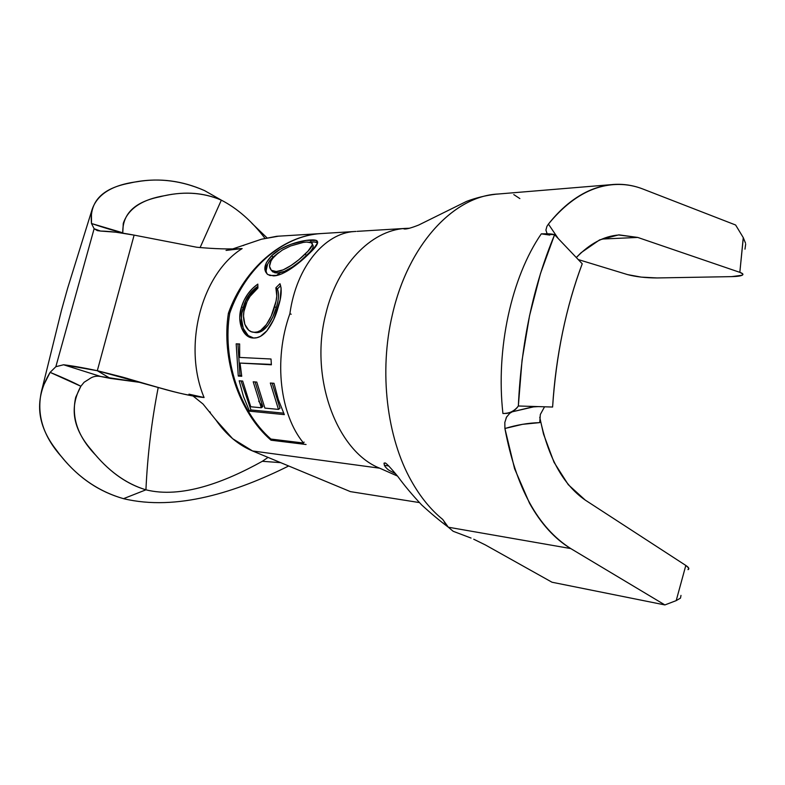<?xml version="1.0" encoding="UTF-8"?>
<svg xmlns="http://www.w3.org/2000/svg" width="785" height="785" viewBox="0 0 785 785"><rect width="100%" height="100%" fill="white"/><g stroke="black" fill="none" stroke-linecap="round" stroke-linejoin="round"><path stroke-width="1.18" d="M576.288 257.529L581.096 252.701L599.593 239.906L618.845 234.852L637.734 237.433L739.833 272.346L743.258 237.6L735.614 225.001L642.797 188.979C635.153 186.006 627.293 184.446 619.198 184.298C611.103 184.161 602.968 185.545 594.785 188.429C586.601 191.344 578.584 195.779 570.754 201.735C562.914 207.731 555.466 215.178 548.421 224.078L558.155 238.463L548.421 224.078C568.046 200.214 589.084 187.124 611.554 184.809C622.289 183.7 632.71 185.083 642.797 188.979L735.614 225.001L743.258 237.6L745.514 243.154M544.554 406.797L540.335 414.47L539.717 422.624L522.535 424.322L504.912 428.502L514.587 468.724L529.512 503.205C535.301 513.567 541.679 522.565 548.646 530.189C555.633 537.803 562.992 543.927 570.734 548.558L664.895 604.931L676.199 600.623L685.815 565.445L585.267 500.104L568.271 484.669L554.004 462.247L543.495 433.977L539.766 417.365M288.684 465.976C236.766 491.861 176.802 511.398 123.52 498.671C176.802 511.398 236.766 491.861 288.684 465.976M204.571 190.608L221.341 200.146C237.247 208.359 251.769 221.056 264.918 238.238C251.769 221.056 237.247 208.359 221.341 200.146L200.067 247.658L221.341 200.146L204.571 190.608C179.804 179.775 154.841 177.273 129.672 183.121C101.981 188.263 89.254 201.725 91.502 223.509L91.433 211.685C95.947 195.072 111.117 185.093 136.924 181.747C159.718 177.763 182.257 180.717 204.571 190.608M251.818 223.225L266.91 237.757L251.818 223.225M262.327 461.295L268.048 457.4L262.327 461.295C224.284 482.451 181.325 498.632 145.931 489.82C181.325 498.632 224.284 482.451 262.327 461.295L280.706 462.659L262.327 461.295M234.372 249.247L242.153 248.58C229.524 249.345 214.383 248.894 196.731 247.236L134.117 235.117L97.311 370.716L110.234 378.38L100.774 376.515C96.427 375.632 92.522 376.515 89.029 379.165L84.113 382.256L80.855 386.259L75.713 397.318C71.2 417.434 77.892 436.754 95.799 455.271C110.862 472.864 127.572 484.384 145.931 489.82C147.511 455.408 151.603 421.3 158.217 387.486C151.603 421.3 147.511 455.408 145.931 489.82L123.52 498.671C99.332 491.842 78.804 478.016 61.936 457.194C42.154 435.351 35.629 412.194 42.38 387.721L50.122 372.365L55.853 366.703L94.121 228.729L91.502 223.509C104.169 227.807 114.6 230.908 122.784 232.792C122.342 213.912 134.647 201.922 159.689 196.829C182.002 191.03 202.559 192.139 221.341 200.146C204.277 192.757 185.633 191.216 165.409 195.534C142.262 199.262 128.21 208.565 123.265 223.45L122.784 232.792M145.931 489.82C125.718 483.717 107.574 470.47 91.492 450.07C72.809 428.698 69.266 407.425 80.855 386.259C73.084 382.187 62.839 377.556 50.122 372.365C34.216 398.584 36.336 424.518 56.471 450.168C74.281 474.758 96.633 490.929 123.52 498.671L145.931 489.82M193.002 395.964L203.03 404.03L215.747 419.779L232.635 438.687L252.584 450.973L350.404 491.626L252.584 450.973L379.704 468.194L397.504 476.063L379.704 468.194C336.804 451.306 309.28 377.595 325.765 314.029C337.246 264.967 371.168 230.368 405.089 228.425L357.096 231.359M485.336 544.918L552.012 582.235L664.895 604.931L552.012 582.235L485.336 544.918L473.738 539.226M688.102 569.625C689.583 568.831 688.818 567.437 685.815 565.445L585.267 500.104C563.031 484.688 547.871 457.076 539.786 417.247M743.316 237.688L739.833 272.346C742.738 273.366 743.601 274.289 742.424 275.093C740.854 276.006 737.233 276.516 731.561 276.634L657.055 277.949L731.561 276.634L742.159 275.25L742.747 273.896L739.833 272.346L637.734 237.433L602.095 239.052L637.734 237.433L618.737 234.99C603.851 236.138 589.721 243.664 576.337 257.578M680.997 595.413L680.477 598.111L676.199 600.623L685.815 565.445L688.671 568.036L688.013 569.674M680.477 598.111L676.199 600.623L664.895 604.931L570.734 548.558L448.333 527.216L453.161 531.278L471.059 538.068L453.161 531.278L448.333 527.216L570.734 548.558C537.892 527.657 515.951 487.632 504.912 428.502L504.824 422.448L506.531 417.149L509.789 413.253L512.281 411.801L530.493 407.415M444.231 522.025L448.333 527.216L442.72 519.434C430.788 509.769 420.338 496.944 411.36 480.95C420.338 496.944 430.788 509.769 442.72 519.434M498.367 194.003L495.983 194.199C452.562 197.437 407.994 245.43 392.392 314.599C378.841 371.54 386.76 437.549 411.36 480.95C386.76 437.549 378.841 371.54 392.392 314.599C408.278 244.125 454.172 195.857 498.298 194.003M546.919 233.116L545.909 230.093L546.9 226.423L548.421 224.078M541.287 233.861L549.794 235.078L541.287 233.861L554.593 234.725L582.235 263.77C565.965 307.298 556.084 355.055 552.601 407.042L518.345 405.992C521.23 342.829 533.309 285.74 554.593 234.725C552.669 233.92 548.234 233.626 541.287 233.861C511.506 277.154 495.659 348.844 502.92 413.509C495.659 348.844 511.506 277.154 541.287 233.861M578.221 259.55L627.598 274.613L641.159 277.105L657.055 277.949C645.692 277.919 635.87 276.811 627.598 274.613L578.221 259.55M744.975 249.179L745.671 244.174M404.628 228.464C370.854 230.662 337.197 265.202 325.765 314.029M513.773 194.582L519.866 198.585M611.25 184.652L495.983 194.199C485.748 195.416 475.936 197.82 466.525 201.402L418.719 225.02C411.997 227.679 407.386 229.004 404.883 229.014C403.313 228.935 403.421 228.739 405.197 228.415L409.584 228.239M215.463 419.357L215.747 419.779C225.992 434.566 238.277 444.967 252.584 450.973L379.704 468.194M188.979 394.168L204.08 397.524C184.141 395.66 159.973 387.908 122.136 376.996L97.311 370.716L159.846 387.957C176.988 392.942 191.736 396.131 204.08 397.524C182.444 345.734 201.578 273.837 242.153 248.58C201.578 273.837 182.444 345.734 204.08 397.524L204.071 397.524M319.672 233.655L321.487 233.537C283.002 235.441 244.429 268.038 228.396 313.225C221.292 358.441 238.571 412.213 271.011 440.199L306.062 444.506L271.011 440.199C238.571 412.213 221.292 358.441 228.396 313.225C244.164 268.755 281.805 236.442 319.672 233.655L276.742 236.285L261.454 239.229L232.968 248.845M321.487 233.537L355.939 231.428L321.487 233.537M419.347 502.567L350.404 491.626L419.347 502.567M388.771 465.937L384.336 465.348L388.771 465.937M278.596 236.167L261.454 239.229M262.386 406.591L258.697 401.155L262.386 406.591M280.314 272.65L276.369 275.545M294.149 265.83L295.611 265.379L294.149 265.83M110.234 378.38L141.536 382.599L100.774 376.515L63.575 364.77L97.311 370.716L110.234 378.38M97.36 230.613L100.529 231.055C109.704 231.232 120.9 232.586 134.117 235.117L115.797 232.193L100.529 231.055L94.121 228.729L55.853 366.703L63.575 364.77C72.662 365.869 83.907 367.851 97.311 370.716L134.117 235.117L196.731 247.236C214.383 248.894 229.524 249.345 242.153 248.58L226.041 250.405M209.85 411.782L210.351 412.41M253.378 241.957L252.397 242.3M243.899 245.322L243.291 245.538M97.301 230.584L94.121 228.729L91.502 223.509L122.774 232.802M84.113 382.256L80.855 386.259L50.122 372.365L55.853 366.703L63.575 364.77L100.774 376.515M502.92 413.509C510.024 413.391 515.166 410.889 518.345 405.992C515.588 409.741 511.81 412.203 507.002 413.401L502.92 413.509M540.335 414.47L539.717 422.624C528.413 422.929 516.815 424.891 504.912 428.502L504.892 428.345M506.031 418.17L506.924 416.482M512.281 411.801L533.486 406.885M228.396 313.225L229.652 313.725L228.396 313.225M271.011 440.199L271.669 439.149L271.011 440.199M270.903 439.05L303.54 443.025L304.129 442.092L303.54 443.025C280.549 415.383 272.954 360.953 289.881 313.696L291.166 314.226L289.881 313.696C296.445 266.036 325.255 233.135 354.261 231.536L321.094 233.567C282.885 235.775 245.224 268.225 229.73 313.235C222.273 357.97 238.856 410.957 270.903 439.05L303.54 443.025C280.549 415.383 272.954 360.953 289.881 313.696C296.436 266.056 325.235 233.155 354.221 231.536L321.094 233.567C282.885 235.775 245.224 268.225 229.73 313.235C222.273 357.97 238.856 410.957 270.903 439.05M312.479 250.278L301.067 261.003L291.627 268.235L281.972 273.769L277.468 275.329L269.991 275.515L267.351 274.22L264.83 269.353L266.409 262.602L271.836 255.537L280.274 249.208L290.676 244.361L306.278 240.387L316.247 240.426L317.65 242.869L312.479 250.278M247.059 301.568L243.909 311.586L243.527 316.09L244.812 324.293L248.668 330.191L251.367 331.751L254.33 332.32L257.47 331.898L260.62 330.446L266.449 324.519L271.208 316.1L276.026 301.224L276.781 296.063L275.878 287.761L279.96 283.709L281.118 288.085L280.078 299.988L273.592 319.77L266.88 330.819L260.385 336.382L256.94 337.687L253.506 338.021L249.836 337.324L246.48 335.342L241.554 328.032L239.759 317.945L241.544 306.827L244.145 300.174L247.854 293.963L252.505 288.488L257.823 284.111L257.931 288.026L249.993 296.426L247.059 301.568M271.384 364.799L240.043 363.072L271.355 364.397L240.043 363.072L241.741 376.28L238.277 376.044L241.633 375.613L239.984 375.505L237.924 343.918L236.177 343.84L238.277 376.044L239.984 375.505L237.924 343.918L239.641 343.987L236.177 343.84L239.651 343.967L239.67 357.44L271.011 359L271.384 364.799L240.043 363.072L241.741 376.28L238.277 376.044L236.177 343.84L239.651 343.967L239.67 357.44L271.011 359M253.202 381.804L256.764 382.06L264.888 408.112L278.469 409.397L270.325 383.031L274.004 383.286L278.312 399.536L284.327 414.617L249.463 411.163L243.478 396.543L239.189 380.794L242.663 381.049L250.758 406.767L261.317 407.768L253.202 381.804L256.764 382.06L264.888 408.112L278.469 409.397L280 408.239L272.199 383.159L280 408.239L278.469 409.397L270.325 383.031L274.004 383.286L278.312 399.536L284.327 414.617L249.463 411.163L250.935 409.956L241.044 380.931L250.935 409.956L283.64 413.155L250.935 409.956L249.463 411.163L243.478 396.543L239.189 380.794L242.663 381.049L250.758 406.767L261.317 407.768L262.847 406.63L255.066 381.932L262.847 406.63L261.317 407.768L253.202 381.804M279.96 283.709C282.041 289.184 281.472 296.897 278.283 306.837C275.81 316.139 272.012 324.126 266.88 330.819C262.671 335.833 258.216 338.237 253.506 338.021C242.948 338.149 236.413 321.713 241.544 306.827C244.547 297.201 249.973 289.636 257.823 284.111L257.931 288.026C251.691 292.874 247.363 299.203 244.969 307.013C241.005 318.838 245.519 331.908 253.604 332.222L254.33 332.32C262.975 332.997 271.1 319.367 274.613 306.739C277.076 298.83 277.498 292.511 275.878 287.761L279.96 283.709M253.683 332.241L259.207 332.232L262.357 330.799L268.176 324.99L272.895 316.738L276.251 307.563C278.822 299.585 279.195 293.384 277.37 288.939L280.618 285.72L277.37 288.939L275.878 287.761L277.37 288.939C279.195 293.384 278.822 299.585 276.251 307.563L274.613 306.739L276.251 307.563C272.66 320.143 264.938 333.125 256.067 332.634L253.653 332.232M257.873 286.368C250.641 291.088 245.734 298.172 243.173 307.622L241.544 306.827L243.173 307.622C238.228 321.722 244.292 336.843 253.633 338.021L248.227 335.597L243.271 328.415L241.446 318.524L241.888 313.087L245.725 301.097L249.385 295.003L257.873 286.378M317.66 242.83C316.728 242.094 314.54 241.819 311.096 242.006L310.458 239.974C313.853 239.768 316.041 240.063 317.022 240.848C318.906 242.742 316.276 247 309.143 253.614C299.742 262.906 283.63 275.927 273.445 275.878L267.871 274.583C262.789 270.138 264.113 263.789 271.836 255.537L272.856 257.284C266.449 263.907 264.574 269.52 267.234 274.122M278.233 252.898L272.856 257.284L271.836 255.537C281.069 246.107 300.135 240.396 310.458 239.974L311.096 242.006L309.663 242.123L314.491 241.996L317.65 242.84M277.988 253.094L269.765 260.708L267.567 264.221L266.095 270.845M308.976 252.996L299.88 261.503L292.275 267.086L284.425 271.384L277.507 273.013L274.73 272.738L271.335 270.295M312.499 244.41L312.695 244.92C314.285 246.578 312.165 250.189 306.317 255.714L305.286 253.918C311.223 248.345 313.431 244.665 311.91 242.899L306.611 242.065L303.226 242.428L290.676 245.94L282.345 250.062L275.496 255.233C269.226 261.798 267.921 266.88 271.581 270.472L276.212 271.541L277.507 273.013L272.827 271.934L271.355 270.305M278.449 252.721L272.925 258.059L271.021 260.914L269.5 266.321L271.296 270.256L276.212 271.541C284.504 271.512 297.701 261.395 305.286 253.918L306.317 255.714C298.614 263.211 286.123 272.846 277.507 273.013L276.212 271.541L283.149 269.873L291.049 265.497L298.751 259.806L307.995 251.161L312.44 244.773L311.321 242.536L306.611 242.065M582.235 263.77C574.286 284.749 567.741 307.553 562.6 332.212C557.478 356.9 554.141 381.844 552.601 407.042L518.345 405.992L522.054 360.236L529.561 315.639L540.502 273.484L554.593 234.725L582.235 263.77M42.38 387.721L61.515 310.153L67.667 288.124L91.433 211.685M395.689 473.806C387.005 469.126 388.967 470.676 385.072 466.575C383.757 463.592 383.679 462.473 384.836 463.238C384.876 461.678 389.203 466.084 397.818 476.456C404.353 485.473 412.321 494.972 421.702 504.961C431.043 513.527 439.894 520.916 448.245 527.118M127.857 378.615L122.136 376.996M538.363 406.601L533.457 406.885M321.075 233.567L354.221 231.536M253.604 332.222L255.272 332.526M317.68 242.702L317.022 240.848M271.581 270.472L272.817 271.924"/></g></svg>
